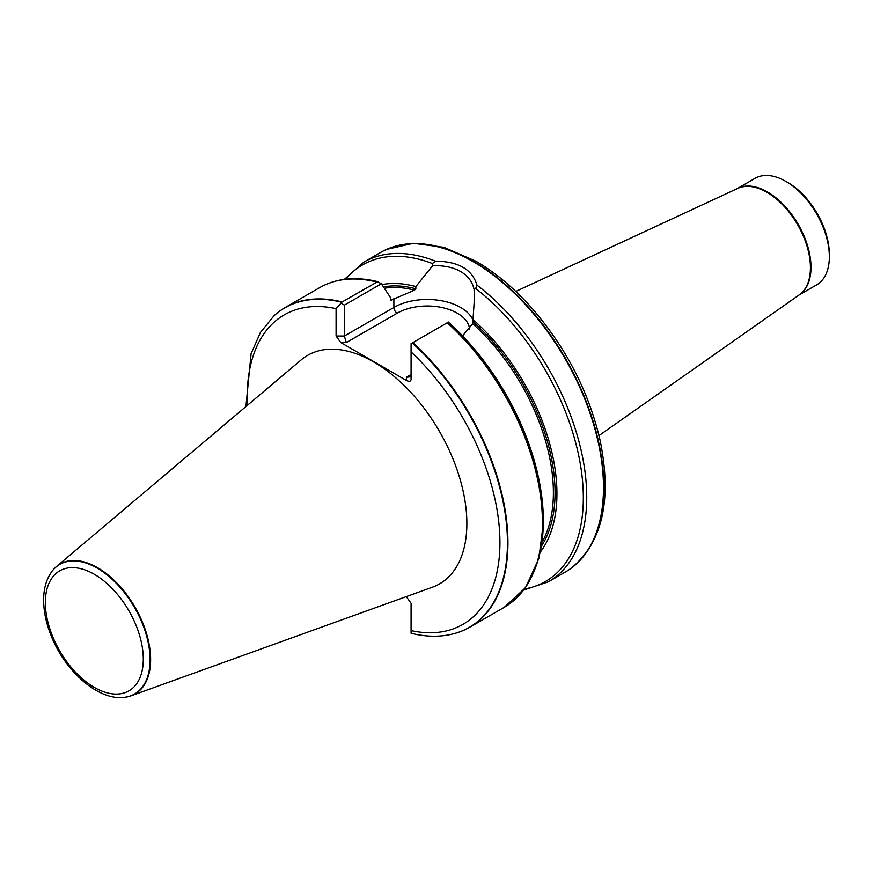 <?xml version="1.0" encoding="UTF-8"?>
<svg xmlns="http://www.w3.org/2000/svg" width="873" height="873" viewBox="0 0 873 873"><rect width="100%" height="100%" fill="white"/><g stroke="black" fill="none" stroke-linecap="round" stroke-linejoin="round"><path stroke-width="1.31" d="M125.035 697.232A75.013 43.312 -120 0 0 125.276 697.2A75.013 43.312 -120 0 0 131.026 695.825L432.397 587.202A131.932 76.169 -120 0 0 461.501 484.351A131.932 76.169 -120 0 0 373.589 361.902A131.932 76.169 -120 0 0 301.163 359.905L56.407 566.588A75.013 43.312 -120 0 0 52.347 570.877A75.013 43.312 -120 0 0 52.194 571.073M411.085 633.154L411.085 603.232L406.272 596.619M457.256 632.729A184.574 106.561 -120 0 0 457.485 632.652A184.574 106.561 -120 0 0 469.707 627.261A184.574 106.561 -120 0 0 412.722 342.696L411.085 343.646L411.085 379.319C410.801 381.479 409.241 381.85 406.392 380.442L340.776 342.554L336.083 336.029L336.083 308.638L342.129 301.938A184.574 106.561 -120 0 0 285.133 307.558A184.574 106.561 -120 0 0 274.351 315.459A184.574 106.561 -120 0 0 274.177 315.611M342.129 301.938L377.474 281.75L381.392 283.758L390.362 297.355L390.362 299.625L391.191 300.148L414.544 290.152L415.854 288.81L415.854 286.573A159.104 91.861 -120 0 0 381.959 284.609M534.396 570.298A182.806 105.546 -120 0 0 448.373 322.115L412.722 342.696M390.362 299.625L391.191 300.148A155.274 89.646 -120 0 0 390.438 299.996M540.485 551.823A159.104 91.861 -120 0 0 473.013 319.573L472.675 323.719L462.603 335.854M415.854 286.573L432.637 265.687L432.441 263.515L435.463 261.147C458.358 261.398 472.195 269.386 476.974 285.111L475.698 288.483L474.104 289.629L474.421 298.501L473.013 319.573M523.767 590.05L548.506 581.767L565.257 572.088A184.574 106.561 -120 0 0 570.789 568.487A184.574 106.561 -120 0 0 587.289 405.53A184.574 106.561 -120 0 0 452.225 251.479A184.574 106.561 -120 0 0 386.575 249.405A184.574 106.561 -120 0 0 380.683 252.395L363.932 262.075L344.388 279.349M131.026 695.825A75.013 43.312 -120 0 0 147.57 637.345A75.013 43.312 -120 0 0 97.58 567.723A75.013 43.312 -120 0 0 56.407 566.588M381.392 283.758L344.377 305.124L344.377 336.029L393.887 307.438L393.887 298.599M474.104 289.629C470.994 274.1 455.139 264.934 432.637 265.687M341.07 303.215L344.377 305.124M406.392 377.245L409.71 376.918L411.085 374.539L406.392 377.245L406.392 380.442M469.652 329.121A42.482 24.531 0 0 0 442.371 307.602A42.482 24.531 0 0 0 397.204 313.178L346.319 342.554L344.377 336.029L336.083 336.029M798.751 295.205L816.604 284.893A61.525 35.52 -120 0 0 829.35 256.727A61.525 35.52 -120 0 0 785.842 181.377A61.525 35.52 -120 0 0 755.08 178.332L737.227 188.633M787.915 182.566L785.842 181.377L787.915 182.566A58.6 33.829 60 0 1 829.35 254.338L829.35 256.727M336.083 308.638A178.703 103.178 -120 0 0 247.441 405.268M411.085 630.612A178.703 103.178 -120 0 0 499.945 542.58A178.703 103.178 -120 0 0 411.085 351.939M341.769 302.287A184.476 106.506 -120 0 0 273.991 315.775L274.351 315.459M376.645 282.012A184.574 106.561 -120 0 0 319.649 287.643C336.552 278.116 356.195 276.195 378.576 281.859M469.707 627.261L504.223 607.335A184.574 106.561 -120 0 0 447.227 322.77M414.544 290.152A155.274 89.646 -120 0 0 384.371 288.254M542.166 541.969A155.274 89.646 -120 0 0 472.675 323.719M541.587 545.909A156.453 90.323 -120 0 0 473.013 321.821M415.854 288.81A156.453 90.323 -120 0 0 383.498 286.922M432.441 263.515A182.806 105.546 -120 0 0 345.73 279.185M435.463 261.147A184.574 106.561 -120 0 0 363.932 262.075M548.506 581.767A184.574 106.561 -120 0 0 580.403 447.227A184.574 106.561 -120 0 0 476.974 285.111M97.165 568.127A74.816 43.203 -120 0 0 52.053 571.258C46.64 578.57 43.836 587.769 43.65 598.878C43.497 610.533 45.963 622.744 51.049 635.511C65.006 671.402 98.693 701.226 124.795 697.265A74.816 43.203 -120 0 0 148.094 642.048A74.816 43.203 -120 0 0 97.165 568.127M94.328 574.303A69.262 39.983 60 0 1 136.734 683.614A69.262 39.983 60 0 1 51.911 634.638A69.262 39.983 60 0 1 94.328 574.303M411.085 633.274C427.65 637.355 442.96 637.203 457.026 632.805A184.476 106.506 -120 0 0 505.02 512.604A184.476 106.506 -120 0 0 412.242 342.969M524.575 588.969A182.806 105.546 -120 0 0 580.643 465.931A182.806 105.546 -120 0 0 475.698 288.483M397.204 313.178A4.692 2.706 -120 0 1 393.887 307.438A47.164 27.238 180 0 1 439.861 300.454A47.164 27.238 180 0 1 473.013 320.118M346.319 342.554L340.776 342.554M570.986 568.345A184.519 106.539 -120 0 0 571.182 568.203A184.519 106.539 -120 0 0 592.331 418.745A184.519 106.539 -120 0 0 473.384 261.343A184.519 106.539 -120 0 0 387.012 249.22A184.519 106.539 -120 0 0 386.794 249.307M598.998 435.572L799.221 294.878A61.557 35.542 -120 0 0 806.674 245.084A61.557 35.542 -120 0 0 766.898 192.289A61.557 35.542 -120 0 0 737.75 188.393L515.779 291.44M798.86 295.118A61.525 35.52 -120 0 0 807.525 245.629A61.525 35.52 -120 0 0 767.498 191.962A61.525 35.52 -120 0 0 737.347 188.579M245.924 406.556L251.086 353.729L260.405 332.493L273.991 315.775M285.133 307.558L319.649 287.643M504.223 607.335L525.513 587.682L538.848 558.622L543.475 522.25L539.252 480.947L526.517 437.428L506.144 394.552L479.484 355.202L448.34 322.017M474.41 298.501L474.41 300.552M570.789 568.487L571.182 568.203C602.545 542.308 612.191 499.716 600.111 440.429C588.817 391.726 566.097 347.65 531.963 308.224C514.328 288.352 495.657 272.692 475.96 261.245L443.975 247.343L413.398 243.294L386.575 249.405"/></g></svg>
